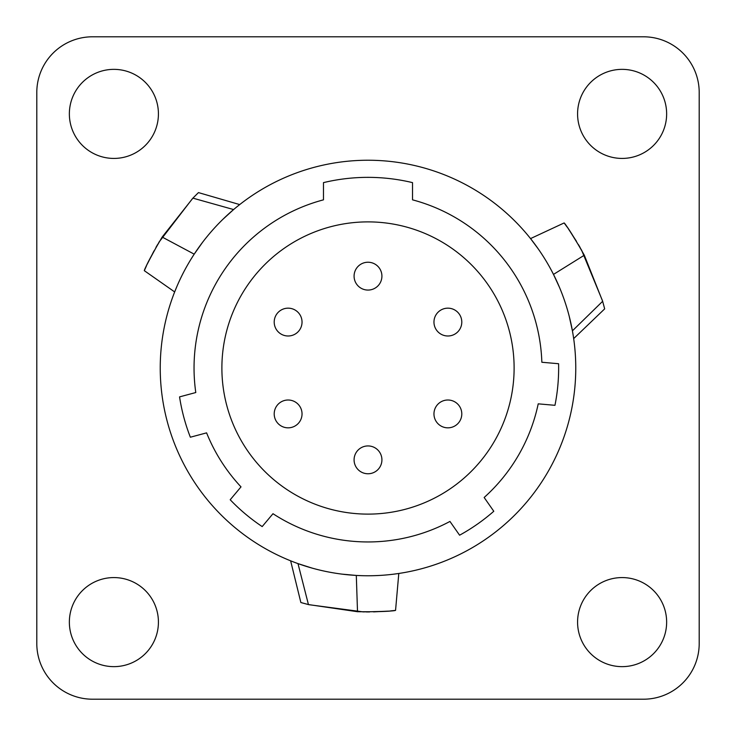 <?xml version="1.0" encoding="UTF-8"?>
<svg xmlns="http://www.w3.org/2000/svg" width="736" height="736" viewBox="0 0 736 736"><rect width="100%" height="100%" fill="white"/><g stroke="black" fill="none" stroke-linecap="round" stroke-linejoin="round"><path stroke-width="1.1" d="M412.528 199.842A173.954 173.954 0 0 1 541.852 362.259L558.596 363.722A190.652 190.652 0 0 1 554.962 405.315L538.218 403.843A173.954 173.954 0 0 1 484.15 497.49L493.792 511.262A190.652 190.652 0 0 1 459.595 535.201L449.954 521.438A173.954 173.954 0 0 1 272.982 513.71L262.182 526.58A190.652 190.652 0 0 1 230.202 499.753L241.003 486.873A173.954 173.954 0 0 1 206.595 432.86L190.357 437.212A190.652 190.652 0 0 1 179.556 396.888L195.785 392.536A173.954 173.954 0 0 1 323.472 199.842L323.472 182.629A190.652 190.652 0 0 1 412.528 182.629L412.528 199.842M514.114 368A146.114 146.114 0 0 1 368 514.114A146.114 146.114 0 0 1 221.886 368A146.114 146.114 0 0 1 368 221.886A146.114 146.114 0 0 1 514.114 368M575.764 368A207.764 207.764 0 0 0 368 160.236A207.764 207.764 0 0 0 160.236 368A207.764 207.764 0 0 0 368 575.764A207.764 207.764 0 0 0 575.764 368M571.587 326.517L570.29 320.611M553.509 274.445L559.526 287.463M564.549 300.647L564.889 301.659M569.241 316.36L572.415 330.823L602.646 301.3L584.31 255.217L553.49 274.408M567.06 226.982L564.135 222.944L530.546 238.593L538.264 248.934M546.13 261.05L546.572 261.804M547.851 263.985L548.734 265.521M551.209 270.02L553.472 274.362M558.698 285.54L559.314 286.966M231.932 210.993L222.962 219.245M237.084 206.669L239.577 204.682M239.54 204.709L239.034 205.105M238.16 205.804L236.955 206.77M235.41 208.04L233.597 209.558L192.906 198.14L162.178 237.056L194.203 254.159M194.249 254.086L202.52 242.365M211.683 231.141L212.134 230.626M222.668 219.521L233.597 209.558M146.344 266.119L144.311 270.673L174.662 291.934L176.769 286.782M177.247 285.651L178.103 283.71M186.318 267.205L186.742 266.441M187.993 264.252L188.885 262.715M191.544 258.327L194.138 254.242M191.765 257.968L192.335 257.057M196.494 250.728L201.204 244.122M197.828 193.209L192.906 198.14L198.462 192.593L239.697 204.58L198.462 192.593M192.528 198.527L159.123 241.978M157.605 244.536L155.922 247.443M153.999 250.893L147.522 263.598M159.335 241.629C149.307 259.78 144.32 269.413 144.366 270.535C146.05 265.53 151.984 254.371 162.178 237.056M604.458 308.025L602.646 301.3L604.67 308.872L573.675 338.597L573.519 337.548M602.499 300.776L581.569 250.111M571.872 327.962L572.084 329.066M572.672 332.295L572.912 333.675M573.197 335.45L573.602 338.091M580.124 247.526L578.441 244.619M576.417 241.224L568.652 229.255M581.771 250.479C571.072 232.723 565.22 223.578 564.227 223.063C567.714 227.019 574.411 237.737 584.31 255.217M573.51 337.484L573.289 336.039M572.967 334.024L572.525 331.467M573.675 338.597L604.67 308.872M312.441 568.201L300.058 564.346M293.747 562.046L291.419 561.136M292.45 561.54L293.894 562.102M295.762 562.801L297.988 563.61L308.439 604.569L357.512 611.717L356.307 575.432L341.955 574.126M327.897 571.854L326.996 571.679M312.101 568.109L297.988 563.61M393.916 574.144L394.698 574.043M398.802 573.473L393.254 574.227M391.11 574.476L390.025 574.595M371.56 575.736L370.438 575.754M368.331 575.764L366.39 575.764M361.256 575.653L356.307 575.432M344.08 574.384L342.452 574.19M699.2 643.54A55.66 55.66 0 0 1 643.54 699.2L92.46 699.2A55.66 55.66 0 0 1 36.8 643.54L36.8 92.46A55.66 55.66 0 0 1 92.46 36.8L643.54 36.8A55.66 55.66 0 0 1 699.2 92.46L699.2 643.54M622.104 577.576A44.528 44.528 0 0 0 577.576 622.104A44.528 44.528 0 0 0 622.104 666.641A44.528 44.528 0 0 0 666.641 622.104A44.528 44.528 0 0 0 622.104 577.576M622.104 69.359A44.528 44.528 0 0 0 577.576 113.896A44.528 44.528 0 0 0 622.104 158.424A44.528 44.528 0 0 0 666.641 113.896A44.528 44.528 0 0 0 622.104 69.359M113.896 69.359A44.528 44.528 0 0 0 69.359 113.896A44.528 44.528 0 0 0 113.896 158.424A44.528 44.528 0 0 0 158.424 113.896A44.528 44.528 0 0 0 113.896 69.359M113.896 577.576A44.528 44.528 0 0 0 69.359 622.104A44.528 44.528 0 0 0 113.896 666.641A44.528 44.528 0 0 0 158.424 622.104A44.528 44.528 0 0 0 113.896 577.576M301.714 602.766L308.439 604.569L300.868 602.526L290.628 560.823L300.868 602.526M308.964 604.698L363.308 611.901M366.344 611.938L369.628 611.938M373.575 611.883L387.826 611.138M390.595 610.898L395.554 610.383L398.792 573.473M362.894 611.892C383.622 611.506 394.459 611.009 395.407 610.402C390.236 611.45 377.605 611.883 357.512 611.717M368 262.237A13.92 13.92 0 0 0 354.08 276.156A13.92 13.92 0 0 0 368 290.067A13.92 13.92 0 0 0 381.92 276.156A13.92 13.92 0 0 0 368 262.237A13.92 13.92 0 0 0 354.08 276.156A13.92 13.92 0 0 0 368 290.067M447.874 308.163A13.92 13.92 0 0 0 433.964 322.074A13.92 13.92 0 0 0 447.874 335.993A13.92 13.92 0 0 0 461.794 322.074A13.92 13.92 0 0 0 447.874 308.163A13.92 13.92 0 0 0 433.964 322.074A13.92 13.92 0 0 0 447.874 335.993M447.874 400.007A13.92 13.92 0 0 0 433.964 413.926A13.92 13.92 0 0 0 447.874 427.837A13.92 13.92 0 0 0 461.794 413.926A13.92 13.92 0 0 0 447.874 400.007A13.92 13.92 0 0 0 433.964 413.926A13.92 13.92 0 0 0 447.874 427.837M368 445.933A13.92 13.92 0 0 0 354.08 459.844A13.92 13.92 0 0 0 368 473.763A13.92 13.92 0 0 0 381.92 459.844A13.92 13.92 0 0 0 368 445.933A13.92 13.92 0 0 0 354.08 459.844A13.92 13.92 0 0 0 368 473.763M288.126 400.007A13.92 13.92 0 0 0 274.206 413.926A13.92 13.92 0 0 0 288.126 427.837A13.92 13.92 0 0 0 302.036 413.926A13.92 13.92 0 0 0 288.126 400.007A13.92 13.92 0 0 0 274.206 413.926A13.92 13.92 0 0 0 288.126 427.837M288.126 308.163A13.92 13.92 0 0 0 274.206 322.074A13.92 13.92 0 0 0 288.126 335.993A13.92 13.92 0 0 0 302.036 322.074A13.92 13.92 0 0 0 288.126 308.163A13.92 13.92 0 0 0 274.206 322.074A13.92 13.92 0 0 0 288.126 335.993"/></g></svg>
